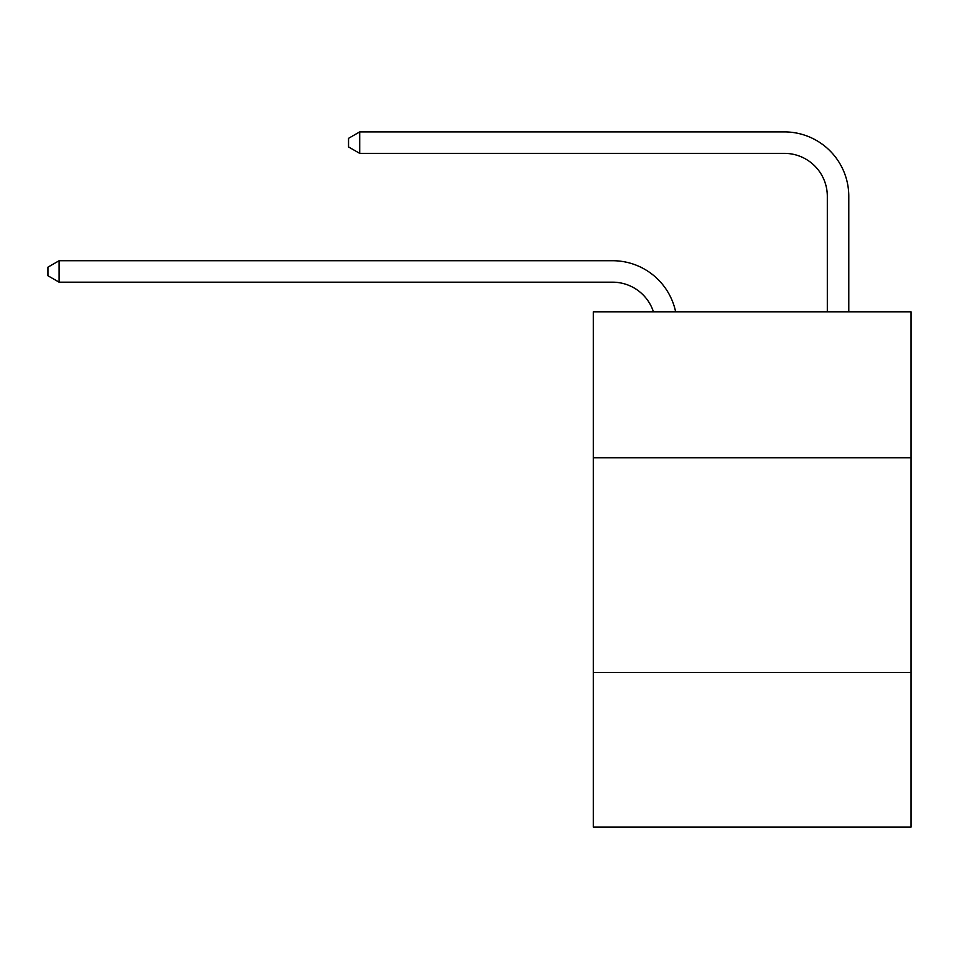 <?xml version="1.0" encoding="UTF-8"?>
<svg xmlns="http://www.w3.org/2000/svg" width="959" height="959" viewBox="0 0 959 959"><rect width="100%" height="100%" fill="white"/><g stroke="black" fill="none" stroke-linecap="round" stroke-linejoin="round"><path stroke-width="1.44" d="M911.05 457.815L911.05 311.819L593.297 311.819L593.297 457.815L911.05 457.815L911.05 827.102L593.297 827.102L593.297 457.815M911.05 672.511L593.297 672.511M612.609 282.186A42.939 42.939 -48.1 0 1 653.439 311.819A42.939 42.939 -31.6 0 0 612.609 282.186L59.11 282.186L47.95 275.748L47.95 267.165L59.11 260.716L612.609 260.716A64.409 64.409 131.9 0 1 675.639 311.819M827.317 311.819L827.317 196.307A42.939 42.939 25.6 0 0 784.378 153.368L359.697 153.368L348.537 146.931L348.537 138.336L359.697 131.898L784.378 131.898A64.409 64.409 50.9 0 1 848.787 196.307L848.787 311.819M827.317 196.307A42.939 42.939 -129.1 0 0 784.378 153.368A42.939 42.939 -129.1 0 1 827.317 196.307A42.939 42.939 -129.1 0 0 784.378 153.368A42.939 42.939 -129.1 0 1 827.317 196.307A42.939 42.939 -129.1 0 0 784.378 153.368A42.939 42.939 -129.1 0 1 827.317 196.307A42.939 42.939 -129.1 0 0 784.378 153.368A42.939 42.939 -129.1 0 1 827.317 196.307A42.939 42.939 -129.1 0 0 784.378 153.368A42.939 42.939 -129.1 0 1 827.317 196.307A42.939 42.939 -129.1 0 0 784.378 153.368A42.939 42.939 -129.1 0 1 827.317 196.307A42.939 42.939 -129.1 0 0 784.378 153.368A42.939 42.939 -129.1 0 1 827.317 196.307A42.939 42.939 -129.1 0 0 784.378 153.368A42.939 42.939 -129.1 0 1 827.317 196.307A42.939 42.939 -129.1 0 0 784.378 153.368A42.939 42.939 -129.1 0 1 827.317 196.307A42.939 42.939 -129.1 0 0 784.378 153.368A42.939 42.939 -129.1 0 1 827.317 196.307A42.939 42.939 -129.1 0 0 784.378 153.368A42.939 42.939 -129.1 0 1 827.317 196.307A42.939 42.939 -129.1 0 0 784.378 153.368A42.939 42.939 -129.1 0 1 827.317 196.307A42.939 42.939 -129.1 0 0 784.378 153.368A42.939 42.939 -129.1 0 1 827.317 196.307A42.939 42.939 -129.1 0 0 784.378 153.368A42.939 42.939 -129.1 0 1 827.317 196.307A42.939 42.939 -129.1 0 0 784.378 153.368A42.939 42.939 -129.1 0 1 827.317 196.307A42.939 42.939 -129.1 0 0 784.378 153.368A42.939 42.939 -129.1 0 1 827.317 196.307A42.939 42.939 -129.1 0 0 784.378 153.368A42.939 42.939 -129.1 0 1 827.317 196.307A42.939 42.939 -129.1 0 0 784.378 153.368A42.939 42.939 -129.1 0 1 827.317 196.307A42.939 42.939 -129.1 0 0 784.378 153.368A42.939 42.939 -129.1 0 1 827.317 196.307A42.939 42.939 -129.1 0 0 784.378 153.368A42.939 42.939 -129.1 0 1 827.317 196.307A42.939 42.939 -129.1 0 0 784.378 153.368A42.939 42.939 -129.1 0 1 827.317 196.307A42.939 42.939 -129.1 0 0 784.378 153.368A42.939 42.939 -129.1 0 1 827.317 196.307A42.939 42.939 -129.1 0 0 784.378 153.368A42.939 42.939 -129.1 0 1 827.317 196.307A42.939 42.939 -129.1 0 0 784.378 153.368A42.939 42.939 -129.1 0 1 827.317 196.307A42.939 42.939 -129.1 0 0 784.378 153.368A42.939 42.939 -129.1 0 1 827.317 196.307A42.939 42.939 -129.1 0 0 784.378 153.368A42.939 42.939 -129.1 0 1 827.317 196.307A42.939 42.939 -129.1 0 0 784.378 153.368M59.11 260.716L59.11 282.186M359.697 131.898L359.697 153.368"/></g></svg>
